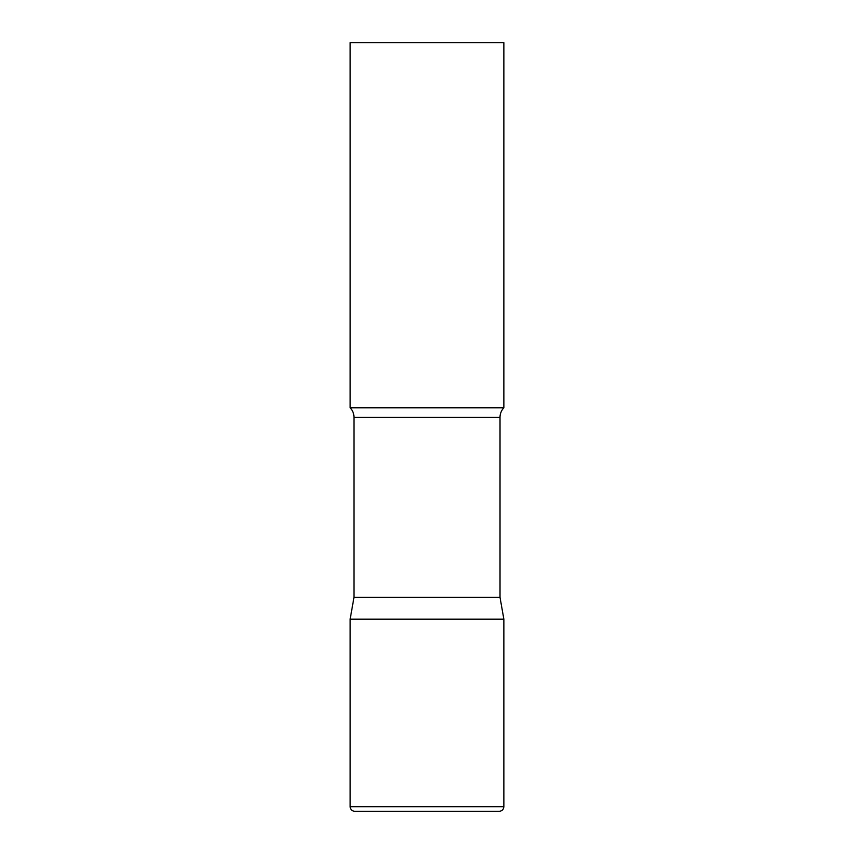 <?xml version="1.0" encoding="UTF-8"?>
<svg xmlns="http://www.w3.org/2000/svg" width="854" height="854" viewBox="0 0 854 854"><rect width="100%" height="100%" fill="white"/><g stroke="black" fill="none" stroke-linecap="round" stroke-linejoin="round"><path stroke-width="0.64" stroke-dasharray="4.27 3.2" d="M427 619.15L503.86 619.15L427 619.15M354.752 811.3L499.248 811.3M503.86 407.785L350.14 407.785M503.86 42.7L350.14 42.7M500.017 597.352L353.983 597.352M350.14 806.688L503.86 806.688M500.017 417.35L353.983 417.35"/><path stroke-width="1.28" d="M350.14 806.688L350.14 619.15L353.983 597.352L500.017 597.352L503.86 619.15L350.14 619.15L503.86 619.15L503.86 806.688L350.14 806.688C350.418 809.485 351.955 811.022 354.752 811.3L499.248 811.3C502.045 811.022 503.582 809.485 503.86 806.688M500.017 597.352L500.017 417.35A13.835 13.835 0 0 1 503.86 407.785L503.86 42.7L350.14 42.7L350.14 407.785A13.835 13.835 0 0 1 353.983 417.35L500.017 417.35M353.983 597.352L353.983 417.35M350.14 407.785L503.86 407.785"/></g></svg>

